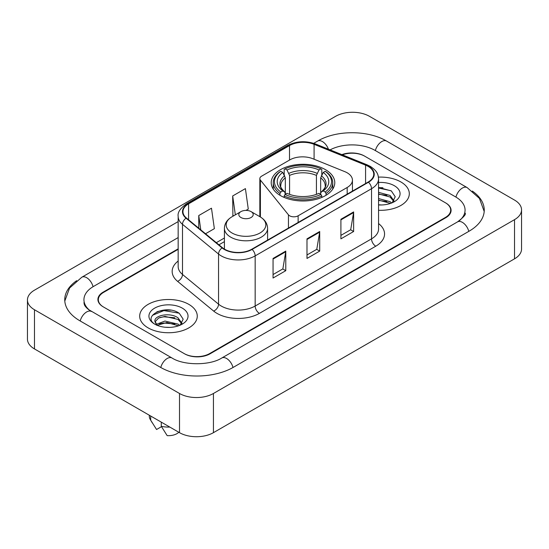 <?xml version="1.0" encoding="UTF-8"?>
<svg xmlns="http://www.w3.org/2000/svg" width="549" height="549" viewBox="0 0 549 549"><rect width="100%" height="100%" fill="white"/><g stroke="black" fill="none" stroke-linecap="round" stroke-linejoin="round"><path stroke-width="0.82" d="M347.174 172.798A17.993 10.39 0 0 0 344.772 171.638L312.848 158.73A17.993 10.39 0 0 0 289.803 159.896L261.592 176.181A5.998 3.466 0 0 0 259.835 178.631A5.998 3.466 0 0 0 260.398 180.093L288.451 214.824A5.998 3.466 0 0 0 298.128 215.805L347.174 187.49A17.993 10.39 0 0 0 352.444 180.147A17.993 10.39 0 0 0 347.174 172.798M325.475 169.662A31.787 18.35 0 0 0 290.833 165.681A31.787 18.35 0 0 0 271.213 182.639A31.787 18.35 0 0 0 280.518 195.616A31.787 18.35 0 0 0 315.16 199.589A31.787 18.35 0 0 0 334.78 182.639A31.787 18.35 0 0 0 325.475 169.662M178.164 249.321L103.596 292.37A17.993 10.39 0 0 0 98.333 299.72A17.993 10.39 0 0 0 103.596 307.063L184.176 353.583A17.993 10.39 0 0 0 209.615 353.583L445.404 217.452A17.993 10.39 0 0 0 450.667 210.109A17.993 10.39 0 0 0 445.404 202.766L364.824 156.245A17.993 10.39 0 0 0 342.391 154.845M459.081 220.938A32.384 18.7 0 0 0 465.065 210.109A32.384 18.7 0 0 0 455.581 196.885L375.001 150.371A32.384 18.7 0 0 0 330.093 149.877M178.164 237.573L93.419 286.496A32.384 18.7 0 0 0 83.935 299.72A32.384 18.7 0 0 0 89.919 310.542M179.509 393.489A23.991 13.849 0 0 0 213.431 393.489L514.523 219.655A23.991 13.849 0 0 0 521.55 209.862A23.991 13.849 0 0 0 514.523 200.069L369.491 116.333A23.991 13.849 0 0 0 335.569 116.333L34.477 290.167A23.991 13.849 0 0 0 27.45 299.96A23.991 13.849 0 0 0 34.477 309.753L179.509 393.489L179.509 432.667A23.991 13.849 0 0 0 213.431 432.667L514.523 258.833A23.991 13.849 0 0 0 521.55 249.04L521.55 209.862M27.45 299.96L27.45 339.138A23.991 13.849 0 0 0 34.477 348.931L179.509 432.667M76.675 280.676A51.579 29.776 0 0 0 64.748 299.72A51.579 29.776 0 0 0 79.852 320.774L160.425 367.295A51.579 29.776 0 0 0 233.366 367.295L469.148 231.163A51.579 29.776 0 0 0 484.252 210.109A51.579 29.776 0 0 0 472.325 191.066M170.883 310.178A23.991 13.849 0 0 0 156.842 311.846M382.921 187.758A23.991 13.849 0 0 0 378.556 187.737M400.873 181.952A28.788 16.621 0 0 0 378.419 177.128A28.788 16.621 0 0 1 400.873 181.952A28.788 16.621 0 0 1 409.307 193.701A28.788 16.621 0 0 0 400.873 181.952M188.835 304.372A28.788 16.621 0 0 0 157.467 300.77A28.788 16.621 0 0 0 139.693 316.121A28.788 16.621 0 0 0 148.127 327.877A28.788 16.621 0 0 0 179.496 331.479A28.788 16.621 0 0 0 197.269 316.121A28.788 16.621 0 0 0 188.835 304.372A28.788 16.621 0 0 0 157.467 300.77A28.788 16.621 0 0 0 139.693 316.121A28.788 16.621 0 0 0 148.127 327.877A28.788 16.621 0 0 0 179.496 331.479A28.788 16.621 0 0 0 197.269 316.121A28.788 16.621 0 0 0 188.835 304.372M368.132 166.381A19.194 11.083 180 0 1 373.752 174.211A19.194 11.083 180 0 1 368.132 182.048L251.771 249.232A19.194 11.083 180 0 1 222.482 247.75L186.434 218.028A19.194 11.083 180 0 1 182.961 211.674A19.194 11.083 180 0 1 188.582 203.844L289.515 145.567A19.194 11.083 180 0 1 314.09 144.325L365.572 165.139A19.194 11.083 180 0 1 368.132 166.381M368.475 166.182A19.668 11.357 0 0 0 365.847 164.913L314.364 144.099A19.668 11.357 0 0 0 289.172 145.375L188.245 203.645A19.668 11.357 0 0 0 186.036 218.186L222.084 247.915A19.668 11.357 0 0 0 252.108 249.424L368.475 182.247A19.668 11.357 0 0 0 368.475 166.182M273.059 258.442L273.059 278.027L285.782 270.678L285.782 251.092L273.059 258.442M273.059 274.548L282.859 268.893L285.727 251.744A4.797 2.772 -120 0 0 285.782 251.092M282.769 268.941L285.782 270.678M340.908 219.264L340.908 238.849L353.631 231.506L353.631 211.921L340.908 219.264M340.908 235.377L350.708 229.722L353.577 212.573A4.797 2.772 -120 0 0 353.631 211.921M350.619 229.77L353.631 231.506M306.987 238.849L306.987 258.442L319.703 251.092L319.703 231.506L306.987 238.849M306.987 254.962L316.78 249.308L319.655 232.158A4.797 2.772 -120 0 0 319.703 231.506M316.698 249.356L319.703 251.092M378.556 210.288A28.788 16.621 0 0 0 409.307 193.701A28.788 16.621 0 0 1 378.556 210.288M178.164 248.834L103.178 292.13A17.993 10.39 0 0 0 97.907 299.473A17.993 10.39 0 0 0 103.178 306.816L184.594 353.824A17.993 10.39 0 0 0 210.041 353.824L445.822 217.699A17.993 10.39 0 0 0 451.093 210.356A17.993 10.39 0 0 0 445.822 203.006L364.406 155.998A17.993 10.39 0 0 0 341.876 154.633M205.518 233.764L214.357 228.665L211.482 208.201L198.759 215.544L198.759 228.199M245.973 210.411L248.278 209.08L245.41 188.609L232.687 195.959L232.893 215.428M233.764 215.75L232.687 215.345M232.687 195.959L235.336 214.844M198.759 215.544L200.769 229.853M378.556 204.777L381.809 204.969M378.556 198.56L390.106 201.696L391.691 202.972M378.556 200.117L390.106 203.254M378.556 192.342L390.106 195.478L393.997 200.859M378.556 193.914L390.106 197.029L393.695 201.263M378.556 204.935A19.551 11.289 0 0 0 394.347 201.689A19.551 11.289 0 0 0 394.347 185.72A19.551 11.289 0 0 0 378.556 182.474M392.151 202.78L395.218 196.762L391.341 190.922L378.556 187.429M378.556 188.026L391.073 190.743M378.556 194.25L386.846 195.348M378.556 200.467L386.825 201.558M279.949 195.272L279.949 193.495L280.8 192.026A28.548 16.484 0 0 1 280.8 171.295L282.762 172.427A25.789 14.892 0 0 0 282.762 190.887L284.705 191.992L285.329 194.305M285.329 193.365L285.329 177.855L282.762 172.427M284.19 174.884L284.19 169.332L285.041 168.845A28.548 16.484 0 0 1 320.952 168.845L318.99 169.977A25.789 14.892 0 0 0 287.003 169.977L289.57 175.412L289.57 194.367M316.423 194.367L316.423 175.412L318.99 169.977M284.19 195.945A29.749 17.177 0 0 0 321.803 195.945L320.952 194.47A28.548 16.484 0 0 1 285.041 194.47L284.19 195.945L284.19 197.434M321.803 197.434L321.803 195.945M280.8 171.295L279.949 171.782A29.749 17.177 0 0 0 273.251 182.639A29.749 17.177 0 0 0 279.949 193.495M320.952 168.845L321.803 169.332L321.803 174.884M285.041 194.47L287.003 193.337A25.789 14.892 0 0 0 318.99 193.337L320.952 194.47M282.762 190.887L280.8 192.026M287.003 169.977L285.041 168.845M284.705 175.762A23.065 13.32 0 0 0 284.705 191.992L284.814 192.061C281.534 188.897 280.203 186.742 280.807 185.61A22.186 12.812 0 0 1 285.329 177.855M326.044 193.495A29.749 17.177 0 0 0 332.742 182.639A29.749 17.177 0 0 0 326.044 171.782L325.193 171.295A28.548 16.484 0 0 1 325.193 192.026L326.044 193.495L326.044 195.272M325.193 192.026L323.231 190.887A25.789 14.892 0 0 0 323.231 172.427L325.193 171.295M323.231 172.427L320.664 177.855L320.664 193.365L321.289 191.992L323.231 190.887M320.664 177.855A22.186 12.812 0 0 1 325.186 185.61C325.79 186.749 324.459 188.904 321.186 192.061L321.289 191.992A23.065 13.32 0 0 0 321.289 175.762M320.664 194.305L320.664 193.365M240.915 217.5A7.199 4.152 0 0 0 251.092 217.5A7.199 4.152 0 0 0 251.092 211.626L260.027 216.786A19.833 11.454 0 0 1 260.027 232.975A19.833 11.454 0 0 1 231.98 232.975A19.833 11.454 0 0 1 231.98 216.786C227.094 219.682 224.568 223.539 224.411 228.343A21.589 12.462 0 0 0 230.738 237.161A21.589 12.462 0 0 0 254.262 239.858A21.589 12.462 0 0 0 267.589 228.343C267.432 223.539 264.913 219.682 260.027 216.786L251.092 211.626A7.199 4.152 0 0 0 240.915 211.626A7.199 4.152 0 0 0 240.915 217.5M165.208 327.252L169.778 327.389M156.239 324.384L164.975 321.055L178.068 324.116L179.653 325.385M156.884 325.358L166.848 322.538L178.068 325.667M154.928 321.096L157.165 325.331M154.948 321.474C153.555 315.462 170.06 311.914 178.068 317.898L181.966 323.279M155.01 321.879L158.627 318.029L164.947 316.402L178.068 319.449L181.657 323.677M180.12 325.193L183.181 319.182L179.303 313.342C165.585 303.48 141.203 316.478 155.285 324.445L155.353 324.486M182.309 308.14A19.551 11.289 0 0 0 154.653 308.14A19.551 11.289 0 0 0 154.653 324.102A19.551 11.289 0 0 0 182.309 324.102A19.551 11.289 0 0 0 182.309 308.14M149.294 415.216L149.294 416.018A19.194 11.083 0 0 0 150.344 419.635A19.194 11.083 0 0 0 150.687 420.17L156.561 429.51L161.502 426.655M150.687 420.17L150.687 416.025M156.849 325.337L154.99 321.783M161.289 422.147L161.289 426.292L167.164 435.631A11.996 6.924 0 0 0 178.816 432.262M161.289 426.292A19.194 11.083 0 0 0 169.819 427.067M152.423 315.304L163.904 310.59L179.043 313.163M159.594 317.59L163.904 316.807L174.808 317.761M159.546 323.828L163.904 323.032L174.788 323.979M260.398 180.093L260.398 217.006M288.451 214.824L288.451 228.055M298.128 215.805L298.128 222.469M347.174 187.49L347.174 194.147M233.002 367.501A9.594 5.538 -120 0 0 221.782 358.003C209.986 365.634 183.805 365.634 172.009 358.003L88.602 309.609C86.186 307.605 84.759 305.923 84.333 304.565L83.935 302.657M160.788 367.501A9.594 5.538 -60 0 1 172.009 358.003M80.216 320.98A9.594 5.538 -60 0 1 91.436 311.482M64.796 301.072L69.572 288.019L81.842 277.211A9.594 5.538 60 0 1 93.062 286.708M313.719 143.33L317.624 141.079A9.594 5.538 60 0 1 328.419 149.198M317.624 141.079C336.338 129.948 367.871 129.948 386.585 141.079A9.594 5.538 120 0 0 375.365 150.577M386.585 141.079L467.158 187.6A9.594 5.538 120 0 0 455.938 197.098M468.784 231.369A9.594 5.538 -120 0 0 457.564 221.871L221.782 358.003M213.431 432.667L213.431 393.489M34.477 348.931L34.477 309.753M514.523 258.833L514.523 219.655M378.556 223.567A29.989 17.314 180 0 1 375.77 246.199L259.403 313.376A5.998 3.466 60 0 1 255.161 306.033L371.529 238.849A23.991 13.849 0 0 0 378.556 229.057L378.556 178.912A23.991 13.849 180 0 1 371.529 188.712A5.998 3.466 -120 0 0 368.475 182.247M259.403 313.376A29.989 17.314 180 0 1 216.999 313.376A29.989 17.314 180 0 1 213.636 311.07L177.588 281.349A29.989 17.314 180 0 1 178.164 261.029M221.24 306.033A23.991 13.849 0 0 0 255.161 306.033L255.161 255.889A23.991 13.849 180 0 1 218.55 254.043L182.501 224.321A23.991 13.849 180 0 1 178.164 216.375L178.164 266.519A23.991 13.849 0 0 0 182.501 274.466L218.55 304.187A23.991 13.849 0 0 0 221.24 306.033M378.556 178.912C378.165 174.795 377.787 171.363 370.287 166.374L367.13 164.844A5.998 2.807 112 0 0 365.847 164.913M367.13 164.844L315.654 144.037C305.718 140.517 296.288 141.031 287.36 145.567A5.998 3.466 60 0 1 289.172 145.375M188.245 203.645A5.998 3.466 -120 0 0 186.434 203.837C180.209 208.311 177.451 212.49 178.164 216.375M186.036 218.186A5.998 4.015 129.5 0 0 182.501 224.321L182.501 274.466A5.998 4.015 -50.5 0 1 177.588 281.349M315.654 144.037A5.998 2.807 112 0 0 314.364 144.099M222.084 247.915A5.998 4.015 129.5 0 0 218.55 254.043L218.55 304.187A5.998 4.015 -50.5 0 1 213.636 311.07M252.108 249.424A5.998 3.466 60 0 1 255.161 255.889L371.529 188.712L371.529 238.849A5.998 3.466 60 0 0 375.77 246.199M188.582 203.844L188.582 219.806M365.572 165.139L365.572 183.531M314.09 144.325L314.09 159.231M289.515 145.567L289.515 160.061M224.411 237.998L216.32 242.672M306.987 239.474L319.655 232.158M340.908 219.888L353.577 212.573M273.059 259.059L285.727 251.744M316.423 175.412A22.186 12.812 0 0 0 289.57 175.412M317.048 173.319A23.065 13.32 0 0 0 288.946 173.319M259.835 178.631L259.835 216.677M352.444 180.147L352.444 191.107M81.842 277.211L178.164 221.597M484.204 211.461L479.428 198.409L467.158 187.6M465.065 213.046C466.403 214.021 463.898 216.958 457.564 221.871M287.36 145.567L186.434 203.837M224.411 241.649L218.921 244.82M273.251 189.103L273.251 182.639M332.742 189.103L332.742 182.639M267.589 240.098L267.589 228.343M224.411 249.102L224.411 228.343M240.915 211.626L231.98 216.786M152.293 422.888L150.344 419.635"/></g></svg>
